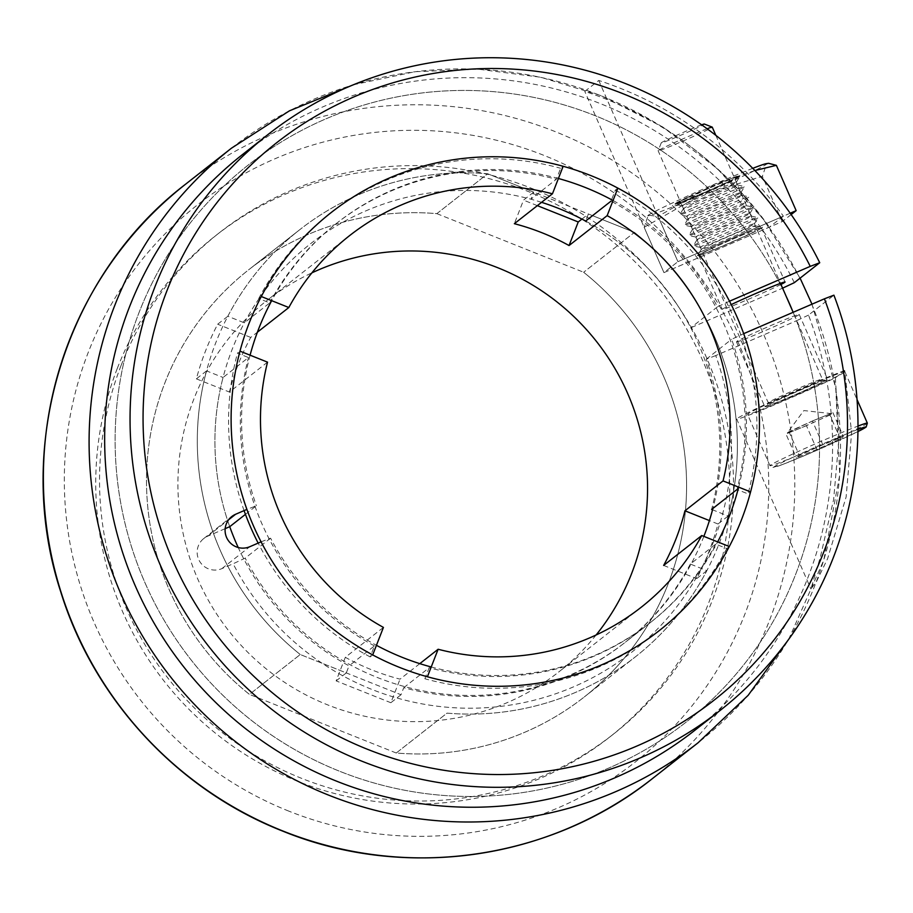 <?xml version="1.0" encoding="UTF-8"?>
<svg xmlns="http://www.w3.org/2000/svg" width="913" height="913" viewBox="0 0 913 913"><rect width="100%" height="100%" fill="white"/><g stroke="black" fill="none" stroke-linecap="round" stroke-linejoin="round"><path stroke-width="0.68" stroke-dasharray="4.57 3.42" d="M765.037 406.49A34.249 1.187 156.4 0 0 764.82 406.753A34.249 1.187 156.4 0 0 794.595 395.044A34.249 1.187 156.4 0 0 827.383 379.603A34.249 1.187 156.4 0 0 827.589 379.34A34.249 1.187 156.4 0 0 797.814 391.061A34.249 1.187 156.4 0 0 765.037 406.49M736.688 341.599A34.249 1.187 156.4 0 0 736.471 341.861A34.249 1.187 156.4 0 0 766.247 330.152A34.249 1.187 156.4 0 0 799.023 314.711A34.249 1.187 156.4 0 0 799.24 314.449A34.249 1.187 156.4 0 0 769.465 326.158A34.249 1.187 156.4 0 0 736.688 341.599M835.361 377.811L839.036 438.229L833.637 499.502L820.467 556.633L810.927 588.976L816.53 581.535L827.577 558.733L846.123 496.969L851.624 432.716L844.73 370.461L835.361 377.811A64.949 2.248 156.4 0 1 771.999 405.851A64.949 2.248 156.4 0 1 736.688 419.056L810.927 588.976M694.645 730.446A366.09 362.655 51.9 0 0 808.507 315.111L833.911 295.173M780.98 284.445A34.249 1.187 -23.6 0 1 745.898 300.354A34.249 1.187 -23.6 0 1 722.297 309.416A34.249 1.187 -23.6 0 1 722.514 309.153A34.249 1.187 -23.6 0 1 731.222 304.6M698.89 255.081A34.249 1.187 156.4 0 0 698.673 255.343A34.249 1.187 156.4 0 0 728.448 243.623A34.249 1.187 156.4 0 0 761.225 228.182A34.249 1.187 156.4 0 0 761.442 227.919A34.249 1.187 156.4 0 0 731.667 239.64A34.249 1.187 156.4 0 0 698.89 255.081M261.072 541.843L270.579 538.191A253.905 251.52 51.9 0 0 376.441 645.308M431.221 666.981A253.905 251.52 51.9 0 0 650.775 622.255A253.905 251.52 51.9 0 0 717.664 541.888M738.651 487.131A253.905 251.52 51.9 0 0 731.633 339.294L743.673 333.656M270.579 538.191L245.175 558.128L233.135 563.778A265.717 263.218 51.9 0 0 573.661 686.793A265.717 263.218 51.9 0 0 715.735 355.579L796.478 320.748A354.29 350.957 -128.1 0 1 423.05 793.249A354.29 350.957 -128.1 0 1 179.929 236.764A354.29 350.957 -128.1 0 1 782.304 288.303L690.787 327.778A253.905 251.52 51.9 0 0 585.644 221.06L588.394 213.996L634.444 232.381A271.618 269.073 -128.1 0 1 728.152 516.028L712.551 509.796M715.735 355.579L706.228 359.231A253.905 251.52 -128.1 0 1 712.905 508.438M703.855 536.376A253.905 251.52 -128.1 0 1 625.371 642.193A253.905 251.52 -128.1 0 1 245.175 558.128M706.228 359.231L731.633 339.294M225.169 528.65L207.673 536.193A17.712 17.552 51.9 0 0 199.673 561.381A17.712 17.552 51.9 0 0 221.848 568.639L233.135 563.778M541.569 202.332A253.905 251.52 51.9 0 0 310.591 243.714A253.905 251.52 51.9 0 0 229.734 526.675A253.905 251.52 -128.1 0 1 223.057 377.48L248.462 357.542L237.448 353.148L239.982 351.151M794.333 282.665A366.09 362.655 51.9 0 0 242.596 154.468M783.377 216.164L769.408 227.132L663.956 272.622L677.925 261.654L783.377 216.164A366.09 362.655 51.9 0 0 598.757 80.458L584.788 91.414A366.09 362.655 -128.1 0 1 769.408 227.132M245.449 514.35L256.405 505.745L246.898 509.397M729.498 301.21L717.447 306.848A253.905 251.52 51.9 0 0 613.045 200.518M558.402 178.492A253.905 251.52 51.9 0 0 337.262 222.783A253.905 251.52 51.9 0 0 271.686 300.674M250.082 355.18A253.905 251.52 51.9 0 0 256.405 505.745M717.447 306.848L690.787 327.778M808.507 315.111L796.478 320.748M844.73 370.461A64.949 2.248 156.4 0 0 777.682 398.798A64.949 2.248 156.4 0 0 736.688 419.056M791.149 214.578L782.19 221.608L663.956 272.622L677.925 261.654L598.757 80.458M790.19 213.22L677.925 261.654L658.136 216.347L648.264 215.217L644.156 227.303L663.956 272.622L584.788 91.414M822.83 444.768L812.433 420.973L787.463 432.808A24.149 0.833 156.4 0 0 787.326 432.933A24.149 0.833 156.4 0 0 796.204 429.84A24.149 0.833 156.4 0 0 818.174 420.357A24.149 0.833 156.4 0 0 831.423 413.851L832.918 412.676L843.315 436.46L822.83 444.768L799.354 455.427L796.353 457.778L816.838 449.481L840.314 438.822L843.315 436.46M701.64 124.83A23.533 0.81 156.4 0 0 678.61 134.439A23.533 0.81 156.4 0 0 661.389 142.725A23.533 0.81 156.4 0 0 661.24 142.873A23.533 0.81 156.4 0 0 681.326 135.01A23.533 0.81 156.4 0 0 704.231 124.236A23.533 0.81 156.4 0 0 704.345 124.042M707.107 128.756A29.524 1.016 156.4 0 0 678.382 140.864A29.524 1.016 156.4 0 0 658.33 150.554A29.524 1.016 156.4 0 0 658.147 150.748A29.524 1.016 156.4 0 0 683.814 140.682A29.524 1.016 156.4 0 0 712.072 127.375A29.524 1.016 156.4 0 0 712.254 127.147M844.571 372.184A53.148 1.837 156.4 0 0 844.902 371.774A53.148 1.837 156.4 0 0 798.704 389.954A53.148 1.837 156.4 0 0 747.838 413.909A53.148 1.837 156.4 0 0 747.507 414.319A53.148 1.837 156.4 0 0 793.717 396.139A53.148 1.837 156.4 0 0 844.571 372.184M661.24 142.873L658.147 150.748A29.524 1.016 156.4 0 0 658.147 150.782L768.21 402.701A29.524 1.016 -23.6 0 1 768.392 402.473A29.524 1.016 -23.6 0 1 796.65 389.166A29.524 1.016 -23.6 0 1 822.316 379.066A29.524 1.016 -23.6 0 1 822.134 379.294A29.524 1.016 -23.6 0 1 793.876 392.601A29.524 1.016 -23.6 0 1 768.21 402.701L767.696 405.258C766.361 404.585 826.87 378.302 824.542 380.436L822.316 379.066L793.146 312.303A354.29 350.957 51.9 0 1 718.714 693.047A354.29 350.957 51.9 0 1 339.579 771.245A354.29 350.957 51.9 0 1 139.107 312.383A354.29 350.957 51.9 0 1 595.116 115.666A354.29 350.957 51.9 0 1 786.184 296.348M812.433 420.973L832.918 412.676M840.314 438.822L829.917 415.027L831.423 413.851A24.149 0.833 156.4 0 0 831.503 413.635A24.149 0.833 156.4 0 0 822.681 416.819A24.149 0.833 156.4 0 0 800.701 426.303A24.149 0.833 156.4 0 0 787.463 432.808L785.956 433.995L796.353 457.778M829.917 415.027L806.441 425.686L816.838 449.481M806.441 425.686L785.956 433.995M788.958 431.632L799.354 455.427M705.635 239.491A35.424 1.221 156.4 0 0 693.298 245.882A35.424 1.221 156.4 0 0 693.344 245.985A35.424 1.221 156.4 0 0 712.528 238.75A35.424 1.221 156.4 0 0 745.853 224.039A35.424 1.221 156.4 0 0 758.201 217.659A35.424 1.221 156.4 0 0 758.144 217.545A35.424 1.221 156.4 0 0 738.959 224.781A35.424 1.221 156.4 0 0 705.635 239.491M710.645 241.991A29.524 1.016 156.4 0 0 700.351 247.377A29.524 1.016 156.4 0 0 700.397 247.4A29.524 1.016 156.4 0 0 716.385 241.374A29.524 1.016 156.4 0 0 744.152 229.117A29.524 1.016 156.4 0 0 754.446 223.788A29.524 1.016 156.4 0 0 754.458 223.731A29.524 1.016 156.4 0 0 739.016 229.471A29.524 1.016 156.4 0 0 710.645 241.991M707.335 234.413A29.524 1.016 156.4 0 0 697.053 239.742A29.524 1.016 156.4 0 0 697.041 239.799A29.524 1.016 156.4 0 0 712.471 234.059A29.524 1.016 156.4 0 0 740.842 221.539A29.524 1.016 156.4 0 0 751.148 216.164A29.524 1.016 156.4 0 0 751.091 216.13A29.524 1.016 156.4 0 0 735.102 222.156A29.524 1.016 156.4 0 0 707.335 234.413M701.104 229.117A35.424 1.221 156.4 0 0 688.767 235.497A35.424 1.221 156.4 0 0 688.813 235.611A35.424 1.221 156.4 0 0 707.997 228.376A35.424 1.221 156.4 0 0 741.322 213.665A35.424 1.221 156.4 0 0 753.659 207.285A35.424 1.221 156.4 0 0 753.613 207.171A35.424 1.221 156.4 0 0 734.429 214.407A35.424 1.221 156.4 0 0 701.104 229.117M706.114 231.617A29.524 1.016 156.4 0 0 695.809 237.003A29.524 1.016 156.4 0 0 695.866 237.026A29.524 1.016 156.4 0 0 711.855 231A29.524 1.016 156.4 0 0 739.621 218.743A29.524 1.016 156.4 0 0 749.904 213.414A29.524 1.016 156.4 0 0 749.927 213.357A29.524 1.016 156.4 0 0 734.486 219.097A29.524 1.016 156.4 0 0 706.114 231.617M702.805 224.039A29.524 1.016 156.4 0 0 692.522 229.368A29.524 1.016 156.4 0 0 692.499 229.425A29.524 1.016 156.4 0 0 707.94 223.685A29.524 1.016 156.4 0 0 736.312 211.165A29.524 1.016 156.4 0 0 746.617 205.79A29.524 1.016 156.4 0 0 746.56 205.756A29.524 1.016 156.4 0 0 730.571 211.782A29.524 1.016 156.4 0 0 702.805 224.039M696.573 218.743A35.424 1.221 156.4 0 0 684.236 225.123A35.424 1.221 156.4 0 0 684.282 225.237A35.424 1.221 156.4 0 0 703.466 218.002A35.424 1.221 156.4 0 0 736.791 203.291A35.424 1.221 156.4 0 0 749.128 196.911A35.424 1.221 156.4 0 0 749.082 196.797A35.424 1.221 156.4 0 0 729.898 204.033A35.424 1.221 156.4 0 0 696.573 218.743M701.583 221.243A29.524 1.016 156.4 0 0 691.278 226.629A29.524 1.016 156.4 0 0 691.335 226.652A29.524 1.016 156.4 0 0 707.324 220.626A29.524 1.016 156.4 0 0 735.091 208.369A29.524 1.016 156.4 0 0 745.373 203.04A29.524 1.016 156.4 0 0 745.385 202.983A29.524 1.016 156.4 0 0 729.955 208.723A29.524 1.016 156.4 0 0 701.583 221.243M698.274 213.665A29.524 1.016 156.4 0 0 687.98 218.994A29.524 1.016 156.4 0 0 687.968 219.052A29.524 1.016 156.4 0 0 703.409 213.311A29.524 1.016 156.4 0 0 731.781 200.792A29.524 1.016 156.4 0 0 742.086 195.416A29.524 1.016 156.4 0 0 742.029 195.382A29.524 1.016 156.4 0 0 726.04 201.408A29.524 1.016 156.4 0 0 698.274 213.665M692.043 208.369A35.424 1.221 156.4 0 0 679.694 214.749A35.424 1.221 156.4 0 0 679.751 214.863A35.424 1.221 156.4 0 0 698.936 207.628A35.424 1.221 156.4 0 0 732.26 192.917A35.424 1.221 156.4 0 0 744.597 186.537A35.424 1.221 156.4 0 0 744.552 186.423A35.424 1.221 156.4 0 0 725.367 193.659A35.424 1.221 156.4 0 0 692.043 208.369M697.053 210.869A29.524 1.016 156.4 0 0 686.747 216.255A29.524 1.016 156.4 0 0 686.804 216.278A29.524 1.016 156.4 0 0 702.793 210.252A29.524 1.016 156.4 0 0 730.56 197.995A29.524 1.016 156.4 0 0 740.842 192.666A29.524 1.016 156.4 0 0 740.854 192.609A29.524 1.016 156.4 0 0 725.424 198.349A29.524 1.016 156.4 0 0 697.053 210.869M693.743 203.291A29.524 1.016 156.4 0 0 683.449 208.621A29.524 1.016 156.4 0 0 683.438 208.678A29.524 1.016 156.4 0 0 698.879 202.937A29.524 1.016 156.4 0 0 727.25 190.418A29.524 1.016 156.4 0 0 737.544 185.042A29.524 1.016 156.4 0 0 737.499 185.008A29.524 1.016 156.4 0 0 721.51 191.034A29.524 1.016 156.4 0 0 693.743 203.291M687.512 197.995A35.424 1.221 156.4 0 0 675.164 204.375A35.424 1.221 156.4 0 0 675.221 204.489A35.424 1.221 156.4 0 0 694.405 197.254A35.424 1.221 156.4 0 0 727.718 182.543A35.424 1.221 156.4 0 0 740.066 176.163A35.424 1.221 156.4 0 0 740.021 176.049A35.424 1.221 156.4 0 0 720.836 183.285A35.424 1.221 156.4 0 0 687.512 197.995M692.51 200.495A29.524 1.016 156.4 0 0 682.216 205.882A29.524 1.016 156.4 0 0 682.273 205.904A29.524 1.016 156.4 0 0 698.262 199.879A29.524 1.016 156.4 0 0 726.029 187.622A29.524 1.016 156.4 0 0 736.312 182.292A29.524 1.016 156.4 0 0 736.323 182.235A29.524 1.016 156.4 0 0 720.893 187.975A29.524 1.016 156.4 0 0 692.51 200.495M727.478 182.429A35.139 1.21 -23.6 0 1 694.428 197.014A35.139 1.21 -23.6 0 1 675.403 204.181A35.139 1.21 -23.6 0 1 675.358 204.078A35.139 1.21 -23.6 0 1 687.592 197.744A35.139 1.21 -23.6 0 1 720.642 183.148A35.139 1.21 -23.6 0 1 739.667 175.981A35.139 1.21 -23.6 0 1 739.713 176.083A35.139 1.21 -23.6 0 1 727.478 182.429M750.075 233.717A35.424 1.221 -23.6 0 1 716.032 248.735A35.424 1.221 -23.6 0 1 697.509 255.617A35.424 1.221 -23.6 0 1 697.521 255.549A35.424 1.221 -23.6 0 1 709.869 249.158A35.424 1.221 -23.6 0 1 743.193 234.447A35.424 1.221 -23.6 0 1 762.378 227.211A35.424 1.221 -23.6 0 1 762.435 227.257A35.424 1.221 -23.6 0 1 750.075 233.717M709.949 249.352A35.424 1.221 156.4 0 0 697.589 255.823A35.424 1.221 156.4 0 0 716.112 248.929A35.424 1.221 156.4 0 0 750.166 233.911A35.424 1.221 156.4 0 0 762.526 227.451A35.424 1.221 156.4 0 0 744.004 234.344A35.424 1.221 156.4 0 0 709.949 249.352M745.076 231.217A29.524 1.016 -23.6 0 1 716.694 243.725A29.524 1.016 -23.6 0 1 701.264 249.477A29.524 1.016 -23.6 0 1 701.275 249.409A29.524 1.016 -23.6 0 1 711.558 244.091A29.524 1.016 -23.6 0 1 739.336 231.834A29.524 1.016 -23.6 0 1 755.313 225.796A29.524 1.016 -23.6 0 1 755.371 225.831A29.524 1.016 -23.6 0 1 745.076 231.217M687.272 197.448A35.424 1.221 156.4 0 0 674.912 203.907A35.424 1.221 156.4 0 0 693.435 197.014A35.424 1.221 156.4 0 0 727.478 181.995A35.424 1.221 156.4 0 0 739.838 175.536A35.424 1.221 156.4 0 0 721.327 182.429A35.424 1.221 156.4 0 0 687.272 197.448M727.558 182.166A35.424 1.221 -23.6 0 1 694.234 196.877A35.424 1.221 -23.6 0 1 675.049 204.113A35.424 1.221 -23.6 0 1 674.992 204.078A35.424 1.221 -23.6 0 1 687.341 197.619A35.424 1.221 -23.6 0 1 721.396 182.6A35.424 1.221 -23.6 0 1 739.918 175.707A35.424 1.221 -23.6 0 1 739.907 175.787A35.424 1.221 -23.6 0 1 727.558 182.166M766.281 163.667A64.949 2.248 -23.6 0 1 766.486 164.214A64.949 2.248 -23.6 0 1 744.243 175.558A64.949 2.248 -23.6 0 1 700.397 195.199L762.389 176.3L766.486 164.214L768.62 163.313M648.264 215.217L648.241 215.24A64.949 2.248 -23.6 0 1 648.264 215.217A64.949 2.248 -23.6 0 1 714.365 184.243L658.136 216.347M644.156 227.303L700.397 195.199A64.949 2.248 -23.6 0 1 648.241 215.24L648.241 215.24M782.19 221.608L762.389 176.3M754.88 170.537L714.365 184.243A64.949 2.248 -23.6 0 1 752.746 168.334M261.278 296.52L258.744 298.517L269.746 302.911L244.353 322.848L227.839 316.252A271.618 269.073 -128.1 0 1 299.647 229.779A271.618 269.073 -128.1 0 1 487.645 173.767L436.848 213.642A271.618 269.073 51.9 0 0 248.85 269.655A271.618 269.073 51.9 0 0 249.454 694.394L300.251 654.53L249.454 694.394A271.618 269.073 -128.1 0 1 164.899 382.844A271.618 269.073 -128.1 0 1 248.85 269.655A271.618 269.073 -128.1 0 1 436.848 213.642L487.645 173.767A271.618 269.073 51.9 0 0 299.647 229.779A271.618 269.073 51.9 0 0 300.251 654.53A271.618 269.073 -128.1 0 1 206.543 370.883L223.057 377.48M729.293 546.533L726.748 548.53L715.735 544.125L690.342 564.063L706.856 570.659A271.618 269.073 -128.1 0 1 635.037 657.12A271.618 269.073 -128.1 0 1 447.039 713.133L396.242 753.008A271.618 269.073 51.9 0 0 584.24 696.996A271.618 269.073 -128.1 0 1 396.242 753.008L447.039 713.133A271.618 269.073 51.9 0 0 635.037 657.12A271.618 269.073 51.9 0 0 634.444 232.381L583.635 272.257L634.444 232.381L487.645 173.767L533.694 192.152L530.944 199.205L556.337 179.279L560.628 168.277L563.161 166.28M690.342 564.063A253.905 251.52 -128.1 0 1 624.104 643.186A253.905 251.52 -128.1 0 1 403.751 687.694L401.001 694.759L300.251 654.53L346.289 672.904L349.04 665.851A253.905 251.52 -128.1 0 1 238.213 547.515M584.24 696.996A271.618 269.073 51.9 0 0 583.635 272.257A271.618 269.073 -128.1 0 1 584.24 696.996L635.037 657.12L584.24 696.996M436.848 213.642L583.635 272.257L436.848 213.642M396.242 753.008L249.454 694.394L396.242 753.008M121.132 365.36A318.854 315.864 -128.1 0 1 219.691 232.495A318.854 315.864 -128.1 0 1 604.84 229.46A318.854 315.864 -128.1 0 1 711.957 601.279A318.854 315.864 -128.1 0 1 613.41 734.155A318.854 315.864 -128.1 0 1 228.25 737.179A318.854 315.864 -128.1 0 1 121.132 365.36M117.321 368.35A318.854 315.864 -128.1 0 1 215.879 235.486A318.854 315.864 -128.1 0 1 601.028 232.45A318.854 315.864 -128.1 0 1 708.146 604.269A318.854 315.864 -128.1 0 1 609.599 737.145A318.854 315.864 -128.1 0 1 224.438 740.169A318.854 315.864 -128.1 0 1 117.321 368.35M419.797 663.648L400.031 679.158A236.193 233.968 51.9 0 1 345.319 657.314L383.426 627.414M267.532 362.153L229.425 392.054A236.193 233.968 51.9 0 1 238.361 364.047A236.193 233.968 51.9 0 1 250.721 337.422L257.42 332.172M596.121 634.991A236.193 233.968 -128.1 0 1 558.562 672.116A236.193 233.968 -128.1 0 1 273.261 674.353A236.193 233.968 -128.1 0 1 193.91 398.935A236.193 233.968 -128.1 0 1 266.916 300.514A236.193 233.968 -128.1 0 1 311.904 272.85M206.543 370.883L196.375 378.849A271.618 269.073 -128.1 0 1 205.539 350.946A271.618 269.073 -128.1 0 1 217.671 324.229L227.839 316.252M244.353 322.848A253.905 251.52 -128.1 0 1 310.591 243.714A253.905 251.52 -128.1 0 1 530.944 199.205M585.644 221.06A253.905 251.52 -128.1 0 1 711.638 509.431M706.856 570.659L696.699 578.637A271.618 269.073 -128.1 0 0 717.995 524.005L728.152 516.028M533.694 192.152L523.526 200.13L514.35 223.696M537.346 205.642L523.526 200.13M581.923 219.074L588.394 213.996M617.873 188.124L615.328 190.121L611.048 201.122A253.905 251.52 -128.1 0 1 737.031 489.494L748.044 493.899L750.589 491.902M401.001 694.759L390.844 702.725L400.031 679.158M403.751 687.694L429.156 667.757L424.865 678.758L427.41 676.761M345.319 657.314L336.132 680.881L390.844 702.725M336.132 680.881L346.289 672.904M372.698 654.918L370.153 656.915L374.444 645.913L349.04 665.851M726.748 548.53A265.717 263.218 -128.1 0 1 656.801 632.538A265.717 263.218 -128.1 0 1 424.865 678.758M715.735 544.125A253.905 251.52 -128.1 0 1 649.508 623.248A253.905 251.52 -128.1 0 1 429.156 667.757M258.744 298.517A265.717 263.218 -128.1 0 1 328.691 214.498A265.717 263.218 -128.1 0 1 560.628 168.277M269.746 302.911A253.905 251.52 -128.1 0 1 335.984 223.788A253.905 251.52 -128.1 0 1 556.337 179.279M370.153 656.915A265.717 263.218 -128.1 0 1 258.162 543.098M244.079 510.618A265.717 263.218 -128.1 0 1 237.448 353.148M374.444 645.913A253.905 251.52 -128.1 0 1 248.462 357.542M615.328 190.121A265.717 263.218 -128.1 0 1 748.044 493.899M663.648 565.432L696.699 578.637M717.995 524.005L709.412 520.581M196.375 378.849L229.425 392.054M250.721 337.422L217.671 324.229M221.848 568.639L249.785 546.716M207.673 536.193L228.627 519.748M867.35 423.141A53.148 1.837 -23.6 0 1 867.019 423.552A53.148 1.837 -23.6 0 1 816.154 447.507A53.148 1.837 -23.6 0 1 769.956 465.698A53.148 1.837 -23.6 0 1 770.287 465.288A53.148 1.837 -23.6 0 1 806.293 447.872A53.148 1.837 -23.6 0 1 857.992 426.074M857.969 429.43A50.192 1.735 156.4 0 0 808.998 450.006A50.192 1.735 156.4 0 0 774.156 466.828A50.192 1.735 156.4 0 0 803.805 455.895A50.192 1.735 156.4 0 0 857.946 431.564L807.103 454.503L782.567 464.5L772.581 467.524L769.956 465.698L747.507 414.319M767.182 405.566A31.887 1.107 156.4 0 0 792.781 395.74A31.887 1.107 156.4 0 0 825.226 380.527A31.887 1.107 156.4 0 0 799.64 390.353A31.887 1.107 156.4 0 0 767.182 405.566M231.491 148.168A377.902 374.353 -128.1 0 1 601.096 95.808A377.902 374.353 -128.1 0 1 836.331 392.818A377.902 374.353 -128.1 0 1 698.125 742.726M288.77 811.109A354.29 350.957 -128.1 0 1 88.31 352.258A354.29 350.957 -128.1 0 1 544.319 155.53A354.29 350.957 -128.1 0 1 744.78 614.392A354.29 350.957 -128.1 0 1 288.77 811.109M652.407 778.606A377.902 374.353 51.9 0 0 790.612 428.699A377.902 374.353 51.9 0 0 555.378 131.689A377.902 374.353 51.9 0 0 185.773 184.049M736.471 341.861L764.82 406.753M698.673 255.343L722.297 309.416M761.442 227.919L785.066 282.003M650.775 622.255L625.371 642.193M337.262 222.783L335.984 223.788M203.827 538.487L231.765 516.553M799.24 314.449L827.589 379.34M831.503 413.635L803.862 410.565L787.326 432.933M715.849 135.364L780.501 283.338M844.902 371.774L857.033 399.54M700.397 247.4L693.344 245.985M697.053 239.742L693.298 245.882M695.866 237.026L688.813 235.611M692.522 229.368L688.767 235.497M691.335 226.652L684.282 225.237M687.98 218.994L684.236 225.123M686.804 216.278L679.751 214.863M683.449 208.621L679.694 214.749M682.273 205.904L675.221 204.489M701.275 249.409L697.521 255.549M683.438 208.678L682.216 205.882M687.968 219.052L686.747 216.255M692.499 229.425L691.278 226.629M697.041 239.799L695.809 237.003M701.264 249.477L700.351 247.377M755.371 225.831L754.458 223.731M751.148 216.164L749.927 213.357M746.617 205.79L745.385 202.983M742.086 195.416L740.854 192.609M737.544 185.042L736.323 182.235M755.313 225.796L762.378 227.211M736.312 182.292L740.066 176.163M737.499 185.008L744.552 186.423M740.842 192.666L744.597 186.537M742.029 195.382L749.082 196.797M745.373 203.04L749.128 196.911M746.56 205.756L753.613 207.171M749.904 213.414L753.659 207.285M751.091 216.13L758.144 217.545M754.446 223.788L758.201 217.659M353.331 84.806L415.004 71.716L478.081 69.171L540.781 77.251L601.336 95.728L662.633 126.918L717.367 168.7L763.69 219.668L800.096 278.145M299.647 229.779L248.85 269.655L299.647 229.779M788.615 639.442L823.754 560.217L839.743 474.886L835.749 388.002L811.988 304.177M219.691 232.495L215.879 235.486M641.109 607.328L558.562 672.116M659.334 630.552L656.801 632.538M649.508 623.248L624.104 643.186M331.236 212.501L328.691 214.498M349.462 235.725L266.916 300.514M613.41 734.155L609.599 737.145"/><path stroke-width="1.37" d="M819.737 262.727L810.242 266.368A354.29 350.957 51.9 0 0 345.513 100.647A354.29 350.957 51.9 0 0 172.842 560.628A354.29 350.957 51.9 0 0 628.931 749.356A354.29 350.957 51.9 0 0 824.416 298.813L833.911 295.173A366.09 362.655 -128.1 0 1 720.037 710.508A366.09 362.655 -128.1 0 1 160.825 566.265A366.09 362.655 -128.1 0 1 267.988 134.531A366.09 362.655 -128.1 0 1 819.737 262.727L794.333 282.665L782.304 288.303M267.988 134.531L242.596 154.468A366.09 362.655 51.9 0 0 135.421 586.192A366.09 362.655 51.9 0 0 694.645 730.446L720.037 710.508M731.222 304.6A34.249 1.187 -23.6 0 1 765.299 289.444A34.249 1.187 -23.6 0 1 785.066 282.003A34.249 1.187 -23.6 0 1 784.849 282.265A34.249 1.187 -23.6 0 1 780.98 284.445M376.441 645.308A253.905 251.52 51.9 0 0 431.221 666.981M717.664 541.888A253.905 251.52 51.9 0 0 738.651 487.131M712.905 508.438A253.905 251.52 -128.1 0 1 703.855 536.376M810.242 266.368L729.498 301.21A265.717 263.218 -128.1 0 0 388.972 178.183A265.717 263.218 -128.1 0 0 246.898 509.397L235.611 514.27A17.712 17.552 51.9 0 0 227.611 539.457A17.712 17.552 51.9 0 0 249.785 546.716L261.072 541.843A265.717 263.218 -128.1 0 0 601.599 664.869A265.717 263.218 -128.1 0 0 743.673 333.656L824.416 298.813M611.048 201.122L585.644 221.06A253.905 251.52 51.9 0 0 541.569 202.332M238.213 547.515A253.905 251.52 -128.1 0 1 229.734 526.675L225.169 528.65M229.734 526.675L245.449 514.35M613.045 200.518A253.905 251.52 51.9 0 0 558.402 178.492M271.686 300.674A253.905 251.52 51.9 0 0 250.082 355.18M707.107 128.756A29.524 1.016 156.4 0 1 712.231 127.124A29.524 1.016 156.4 0 0 712.231 127.124L704.345 124.042A23.533 0.81 156.4 0 0 701.64 124.83M752.746 168.334A64.949 2.248 -23.6 0 1 766.281 163.667L768.609 163.313L776.358 165.333L754.88 170.537M790.19 213.22L796.159 210.652L776.358 165.333M796.159 210.652L791.149 214.578M537.346 205.642L578.237 221.973L569.05 245.54L607.156 215.639A236.193 233.968 -128.1 0 1 723.039 480.9L684.944 510.801A236.193 233.968 51.9 0 1 676.008 538.807A236.193 233.968 51.9 0 1 663.648 565.432L701.743 535.532A236.193 233.968 -128.1 0 1 641.109 607.328A236.193 233.968 -128.1 0 1 438.126 649.257L419.797 663.648M383.426 627.414A236.193 233.968 -128.1 0 1 267.532 362.153L239.982 351.151A265.717 263.218 -128.1 0 0 372.698 654.918L383.426 627.414M311.904 272.85A236.193 233.968 -128.1 0 1 572.645 315.442A236.193 233.968 -128.1 0 1 631.568 573.695A236.193 233.968 -128.1 0 1 596.121 634.991M712.551 509.796L711.638 509.431L737.031 489.494M257.42 332.172L288.828 307.521L261.278 296.52A265.717 263.218 -128.1 0 1 331.236 212.501A265.717 263.218 -128.1 0 1 563.161 166.28L552.445 193.796L514.35 223.696A236.193 233.968 51.9 0 1 569.05 245.54M578.237 221.973L581.923 219.074M607.156 215.639L617.873 188.124A265.717 263.218 -128.1 0 1 750.589 491.902L723.039 480.9M701.743 535.532L729.293 546.533A265.717 263.218 -128.1 0 1 659.334 630.552A265.717 263.218 -128.1 0 1 427.41 676.761L438.126 649.257M288.828 307.521A236.193 233.968 -128.1 0 1 349.462 235.725A236.193 233.968 -128.1 0 1 552.445 193.796M258.162 543.098A265.717 263.218 -128.1 0 1 244.079 510.618M709.412 520.581L684.944 510.801M228.627 519.748L235.611 514.27M857.992 426.074A53.148 1.837 -23.6 0 1 867.35 423.141L866.152 427.033L857.946 431.564A50.192 1.735 156.4 0 0 865.513 427.421A50.192 1.735 156.4 0 0 857.969 429.43M652.407 778.606C550.379 860.183 404.174 880.874 282.562 831.047C177.761 789.905 93.754 699.21 60.635 591.498C12.919 446.206 65.085 276.183 185.773 184.049A377.902 374.353 51.9 0 0 47.556 533.968A377.902 374.353 51.9 0 0 282.802 830.967A377.902 374.353 51.9 0 0 652.407 778.606L698.125 742.726A377.902 374.353 -128.1 0 1 328.52 795.086A377.902 374.353 -128.1 0 1 93.274 498.076A377.902 374.353 -128.1 0 1 231.491 148.168L289.444 110.827L353.331 84.806M780.501 283.338L793.146 312.303A354.29 350.957 51.9 0 0 786.184 296.348M712.254 127.147L715.849 135.364M857.033 399.54L867.35 423.141M231.491 148.168L185.773 184.049M698.125 742.726L748.169 695.307L788.615 639.442M811.988 304.177L800.096 278.145"/></g></svg>
